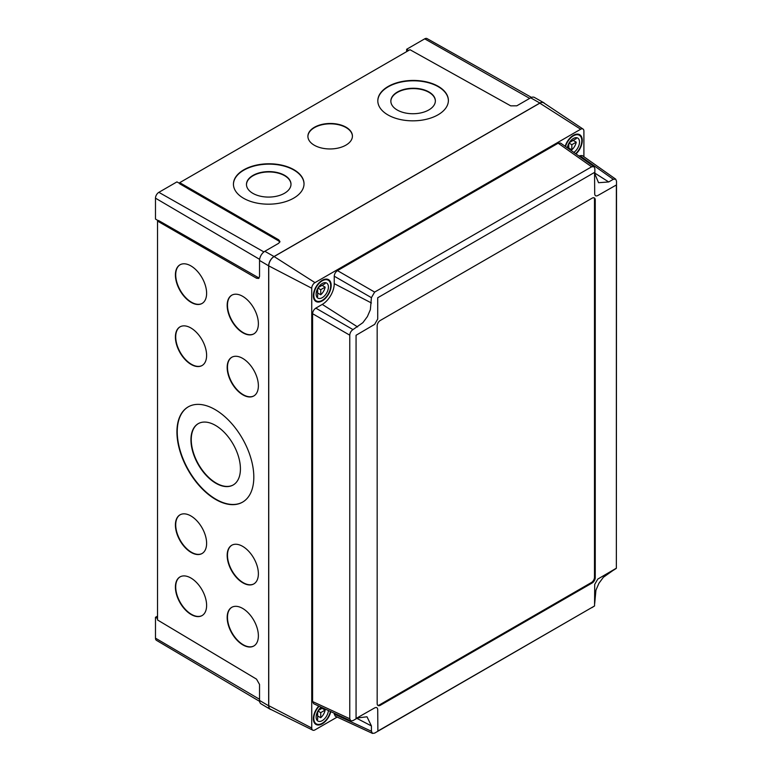 <?xml version="1.0" encoding="UTF-8"?>
<svg xmlns="http://www.w3.org/2000/svg" width="772" height="772" viewBox="0 0 772 772"><rect width="100%" height="100%" fill="white"/><g stroke="black" fill="none" stroke-linecap="round" stroke-linejoin="round"><path stroke-width="1.16" d="M233.25 484.941A35.29 20.197 60.4 0 1 206.375 475.06A35.29 20.197 60.4 0 1 191.253 439.625A35.29 20.197 60.4 0 1 198.423 423.548M190.945 439.799A35.29 20.197 60.4 0 1 198.269 423.635A35.29 20.197 60.4 0 1 225.202 433.324A35.29 20.197 60.4 0 1 240.42 468.865A35.29 20.197 60.4 0 1 233.096 485.028A35.29 20.197 60.4 0 1 206.163 475.349A35.29 20.197 60.4 0 1 190.945 439.799M202.158 553.466A22.263 12.738 60.4 0 1 185.222 547.155A22.263 12.738 60.4 0 1 175.717 524.844A22.263 12.738 60.4 0 1 180.185 514.741M175.408 525.028A22.263 12.738 60.4 0 1 180.03 514.827A22.263 12.738 60.4 0 1 197.014 520.936A22.263 12.738 60.4 0 1 206.616 543.363A22.263 12.738 60.4 0 1 202.003 553.553A22.263 12.738 60.4 0 1 185.01 547.444A22.263 12.738 60.4 0 1 175.408 525.028M253.911 583.873A22.263 12.738 60.4 0 1 236.985 577.572A22.263 12.738 60.4 0 1 227.479 555.261A22.263 12.738 60.4 0 1 231.947 545.148M227.171 555.435A22.263 12.738 60.4 0 1 231.793 545.235A22.263 12.738 60.4 0 1 248.777 551.353A22.263 12.738 60.4 0 1 258.379 573.77A22.263 12.738 60.4 0 1 253.756 583.96A22.263 12.738 60.4 0 1 236.772 577.852A22.263 12.738 60.4 0 1 227.171 555.435M253.911 645.942A22.263 12.738 60.4 0 1 236.985 639.641A22.263 12.738 60.4 0 1 227.479 617.33A22.263 12.738 60.4 0 1 231.947 607.217M227.171 617.503A22.263 12.738 60.4 0 1 231.793 607.303A22.263 12.738 60.4 0 1 248.777 613.422A22.263 12.738 60.4 0 1 258.379 635.838A22.263 12.738 60.4 0 1 253.756 646.029A22.263 12.738 60.4 0 1 236.772 639.92A22.263 12.738 60.4 0 1 227.171 617.503M202.158 615.535A22.263 12.738 60.4 0 1 185.222 609.224A22.263 12.738 60.4 0 1 175.717 586.913A22.263 12.738 60.4 0 1 180.185 576.809M175.408 587.096A22.263 12.738 60.4 0 1 180.03 576.896A22.263 12.738 60.4 0 1 197.014 583.005A22.263 12.738 60.4 0 1 206.616 605.431A22.263 12.738 60.4 0 1 202.003 615.622A22.263 12.738 60.4 0 1 185.01 609.513A22.263 12.738 60.4 0 1 175.408 587.096M202.158 365.484A22.263 12.738 60.4 0 1 185.222 359.183A22.263 12.738 60.4 0 1 175.717 336.872A22.263 12.738 60.4 0 1 180.185 326.759M175.408 337.046A22.263 12.738 60.4 0 1 180.03 326.845A22.263 12.738 60.4 0 1 197.014 332.964A22.263 12.738 60.4 0 1 206.616 355.381A22.263 12.738 60.4 0 1 202.003 365.571A22.263 12.738 60.4 0 1 185.01 359.462A22.263 12.738 60.4 0 1 175.408 337.046M202.158 303.415A22.263 12.738 60.4 0 1 185.222 297.114A22.263 12.738 60.4 0 1 175.717 274.803A22.263 12.738 60.4 0 1 180.185 264.69M175.408 274.977A22.263 12.738 60.4 0 1 180.03 264.777A22.263 12.738 60.4 0 1 197.014 270.895A22.263 12.738 60.4 0 1 206.616 293.312A22.263 12.738 60.4 0 1 202.003 303.502A22.263 12.738 60.4 0 1 185.01 297.394A22.263 12.738 60.4 0 1 175.408 274.977M253.911 333.822A22.263 12.738 60.4 0 1 236.985 327.521A22.263 12.738 60.4 0 1 227.479 305.21A22.263 12.738 60.4 0 1 231.947 295.107M227.171 305.384A22.263 12.738 60.4 0 1 231.793 295.184A22.263 12.738 60.4 0 1 248.777 301.302A22.263 12.738 60.4 0 1 258.379 323.719A22.263 12.738 60.4 0 1 253.756 333.919A22.263 12.738 60.4 0 1 236.772 327.801A22.263 12.738 60.4 0 1 227.171 305.384M253.911 395.891A22.263 12.738 60.4 0 1 236.985 389.59A22.263 12.738 60.4 0 1 227.479 367.279A22.263 12.738 60.4 0 1 231.947 357.175M227.171 367.453A22.263 12.738 60.4 0 1 231.793 357.253A22.263 12.738 60.4 0 1 248.777 363.371A22.263 12.738 60.4 0 1 258.379 385.788A22.263 12.738 60.4 0 1 253.756 395.988A22.263 12.738 60.4 0 1 236.772 389.87A22.263 12.738 60.4 0 1 227.171 367.453M176.933 431.924A54.841 31.382 60.4 0 1 188.31 406.815A54.841 31.382 60.4 0 1 230.162 421.869A54.841 31.382 60.4 0 1 253.814 477.096A54.841 31.382 60.4 0 1 242.437 502.215A54.841 31.382 60.4 0 1 200.585 487.161A54.841 31.382 60.4 0 1 176.933 431.924M242.591 502.118A54.841 31.382 60.4 0 1 200.797 486.871A54.841 31.382 60.4 0 1 177.242 431.751A54.841 31.382 60.4 0 1 188.465 406.728M290.996 184.354A22.263 12.738 -0.4 0 0 277.071 172.841A22.263 12.738 -0.4 0 0 252.994 175.765A22.263 12.738 -0.4 0 0 246.48 184.691M252.994 175.408A22.263 12.738 -0.4 0 0 246.471 184.508A22.263 12.738 -0.4 0 0 260.26 196.165A22.263 12.738 -0.4 0 0 284.482 193.27A22.263 12.738 -0.4 0 0 290.996 184.17A22.263 12.738 -0.4 0 0 277.216 172.523A22.263 12.738 -0.4 0 0 252.994 175.408M435.36 101.007A22.263 12.738 -0.4 0 0 421.435 89.494A22.263 12.738 -0.4 0 0 397.358 92.418A22.263 12.738 -0.4 0 0 390.844 101.335M397.358 92.061A22.263 12.738 -0.4 0 0 390.844 101.161A22.263 12.738 -0.4 0 0 404.625 112.818A22.263 12.738 -0.4 0 0 428.846 109.923A22.263 12.738 -0.4 0 0 435.36 100.823A22.263 12.738 -0.4 0 0 421.58 89.166A22.263 12.738 -0.4 0 0 397.358 92.061M304.023 183.9A35.29 20.197 -0.4 0 0 282.031 165.565A35.29 20.197 -0.4 0 0 243.778 170.187A35.29 20.197 -0.4 0 0 233.443 184.431M243.778 169.83A35.29 20.197 -0.4 0 0 233.443 184.247A35.29 20.197 -0.4 0 0 255.3 202.727A35.29 20.197 -0.4 0 0 293.688 198.143A35.29 20.197 -0.4 0 0 304.023 183.717A35.29 20.197 -0.4 0 0 282.166 165.237A35.29 20.197 -0.4 0 0 243.778 169.83M352.428 136.219A22.263 12.738 -0.4 0 0 338.503 124.717A22.263 12.738 -0.4 0 0 314.426 127.641A22.263 12.738 -0.4 0 0 307.912 136.557M314.426 127.284A22.263 12.738 -0.4 0 0 307.903 136.383A22.263 12.738 -0.4 0 0 321.692 148.041A22.263 12.738 -0.4 0 0 345.904 145.146A22.263 12.738 -0.4 0 0 352.428 136.046A22.263 12.738 -0.4 0 0 338.638 124.389A22.263 12.738 -0.4 0 0 314.426 127.284M448.387 100.553A35.29 20.197 -0.4 0 0 426.395 82.218A35.29 20.197 -0.4 0 0 388.142 86.84A35.29 20.197 -0.4 0 0 377.807 101.084M388.142 86.483A35.29 20.197 -0.4 0 0 377.807 100.9A35.29 20.197 -0.4 0 0 399.664 119.38A35.29 20.197 -0.4 0 0 438.052 114.796A35.29 20.197 -0.4 0 0 448.387 100.37A35.29 20.197 -0.4 0 0 426.54 81.89A35.29 20.197 -0.4 0 0 388.142 86.483M259.595 701.362L156.455 640.335A4.777 2.76 -60 0 1 155.481 638.154L155.481 617.291L157.536 616.104M155.481 617.291L157.536 618.468M406.632 51.647L406.632 49.283L424.706 38.841A4.777 2.76 -60 0 1 427.08 38.6L531.503 97.407M406.632 49.283L408.687 50.46M158.221 220.686L155.481 219.045L155.481 198.172A4.777 2.76 -60 0 1 158.858 192.334L176.933 181.893L179.722 183.456M279.831 242.109L278.702 240.951L278.702 239.802L279.947 241.54L278.673 243.296L264.825 251.296A7.488 4.323 -60 0 0 259.537 260.463L259.537 276.453L258.639 278.441L256.516 278.229L157.536 221.081L158.53 220.512L259.083 278.055M544.482 103.361A7.604 4.391 120 0 0 543.671 102.647L534.398 97.426A7.488 4.323 120 0 0 530.673 97.812L516.825 105.803L510.707 105.851L409.98 49.707L179.722 182.655L278.702 239.802M157.536 221.081L157.536 619.974L256.516 679.138L259.537 684.455L259.537 700.445L268.666 705.811A7.604 4.391 120 0 0 270.219 709.275A7.604 4.391 120 0 0 271.242 709.622M179.722 182.655L179.722 183.804L278.702 240.951M270.219 709.275L261.061 703.861A7.488 4.323 -60 0 1 259.537 700.445M543.671 102.647A7.604 4.391 120 0 0 539.889 103.033L274.041 256.526A7.604 4.391 120 0 0 268.666 265.829L268.666 705.811M377.72 705.261A4.343 2.509 120 0 0 379.477 704.884L591.42 582.522A4.343 2.509 120 0 0 594.488 577.195L594.488 199.465A4.343 2.509 120 0 0 593.938 197.757M592.182 198.134L380.239 320.496A4.343 2.509 120 0 0 377.17 325.813L377.17 703.553A4.343 2.509 120 0 0 378.068 705.54A4.343 2.509 120 0 0 380.239 705.328L592.182 582.966A4.343 2.509 120 0 0 595.251 577.639L595.251 199.909A4.343 2.509 120 0 0 594.353 197.921A4.343 2.509 120 0 0 592.182 198.134M377.72 297.76L377.72 319.039L374.652 324.365L356.066 335.27L356.066 718.471L374.652 707.914C376.524 707.036 377.547 707.625 377.72 709.69L377.875 731.055L594.556 605.962L594.701 584.414L597.769 579.096L616.355 568.192L616.355 184.99L597.769 195.548C595.897 196.426 594.874 195.837 594.701 193.772L594.556 172.397L377.72 297.76M616.355 565.992L616.519 181.159L615.689 179.152L613.296 179.307L608.693 181.96L598.561 182.713L594.865 173.98L594.865 168.663L594.035 166.646L591.641 166.8L374.642 292.086L371.419 297.664L370.357 309.717L367.366 316.617L362.879 322.667L352.987 329.596C351.048 330.898 349.977 332.761 349.764 335.173L349.764 718.751L350.826 720.894L352.987 720.604L357.59 717.95L366.999 716.783L371.419 725.931L371.419 731.248L372.48 733.4L335.309 716.213L334.247 714.061L371.419 731.248M592.645 607.062L374.642 733.111L372.48 733.4M614.3 569.553L603.405 577.244L598.918 583.294L595.926 590.194L594.701 603.501M608.693 181.96L594.865 173.14M330.783 711.63A12.593 7.276 -60 0 1 322.271 723.808A12.593 7.276 -60 0 1 315.97 724.435A12.593 7.276 -60 0 1 318.778 706.081M322.271 300.858A12.593 7.276 -60 0 1 315.97 301.485A12.593 7.276 -60 0 1 314.04 291.382A12.593 7.276 -60 0 1 322.271 280.284A12.593 7.276 -60 0 1 328.563 279.657A12.593 7.276 -60 0 1 330.493 289.761A12.593 7.276 -60 0 1 322.271 300.858M565.172 146.304A12.593 7.276 -60 0 1 573.374 135.312A12.593 7.276 -60 0 1 579.666 134.685A12.593 7.276 -60 0 1 575.98 153.917M583.902 156.735L583.902 131.095A4.574 2.644 120 0 0 583.034 129.049L543.749 102.879A7.604 4.391 120 0 0 539.811 103.168L274.118 256.565A7.604 4.391 120 0 0 268.743 265.877L268.743 705.676A7.604 4.391 120 0 0 270.461 709.236L312.776 730.167A4.574 2.644 120 0 0 314.976 729.897L337.181 717.072M583.034 129.049A4.574 2.644 120 0 0 580.669 129.233L314.976 282.629A4.574 2.644 120 0 0 311.734 288.226L311.734 728.025A4.574 2.644 120 0 0 312.776 730.167M334.247 713.231L334.247 714.061M350.826 720.894L313.654 703.707L312.592 701.565L349.764 718.751M349.764 335.173L312.592 313.712L312.592 701.565M312.592 313.712C312.795 311.348 313.866 309.485 315.816 308.134L352.987 329.596M371.419 297.664L334.247 276.202L334.247 283.652A16.945 9.785 -60 0 1 322.271 304.4L315.816 308.134M334.247 276.202C334.45 273.838 335.521 271.985 337.47 270.625L374.642 292.086M591.641 166.8L558.166 143.206L337.47 270.625M558.166 143.206L560.568 143.052L594.035 166.646M613.296 179.307L579.82 155.703L579.106 156.118M579.82 155.703L582.223 155.548L615.689 179.152M567.42 147.259L568.761 146.487L568.761 143.563M569.302 142.627L573.171 140.388L576.25 142.164L571.83 144.711L571.83 149.807A8.685 5.018 120 0 0 576.25 142.164M569.022 143.09L571.83 144.711M568.761 148.031L571.83 149.807M575.893 137.677A8.685 5.018 120 0 1 576.25 138.613L571.83 141.16L571.83 139.616M570.846 140.591L571.83 141.16M567.767 145.908L568.761 146.487L568.761 148.832M573.837 152.402A8.685 5.018 120 0 0 579.125 144.74A8.685 5.018 120 0 0 577.717 138.072A8.685 5.018 120 0 0 573.374 138.506A8.685 5.018 120 0 0 567.323 147.819M575.642 153.676A11.947 6.9 120 0 0 579.347 135.254A11.947 6.9 120 0 0 573.374 135.843A11.947 6.9 120 0 0 565.519 146.545M316.317 292.231L317.659 291.459L317.659 288.535M318.199 287.599L322.069 285.36L325.147 287.136L320.727 289.683L320.727 294.779A8.685 5.018 120 0 0 325.147 287.136M317.919 288.062L320.727 289.683M317.659 293.003L320.727 294.779M324.79 282.648A8.685 5.018 120 0 1 325.147 283.594L320.727 286.142L320.727 284.588M319.743 285.563L320.727 286.142M316.665 290.89L317.659 291.459L317.659 296.554A8.685 5.018 120 0 1 316.665 296.718M322.271 283.478A8.685 5.018 120 0 0 316.588 291.131A8.685 5.018 120 0 0 317.919 298.098A8.685 5.018 120 0 0 322.271 297.664A8.685 5.018 120 0 0 327.946 290.011A8.685 5.018 120 0 0 326.614 283.044A8.685 5.018 120 0 0 322.271 283.478M322.271 280.815A11.947 6.9 120 0 0 314.465 291.343A11.947 6.9 120 0 0 316.298 300.916A11.947 6.9 120 0 0 322.271 300.327A11.947 6.9 120 0 0 330.069 289.799A11.947 6.9 120 0 0 328.235 280.226A11.947 6.9 120 0 0 322.271 280.815M316.317 715.19L317.659 714.409L317.659 711.494M318.199 710.549L322.069 708.32L325.147 710.095L320.727 712.643L320.727 717.738A8.685 5.018 120 0 0 325.147 710.095M317.919 711.022L320.727 712.643M317.659 715.962L320.727 717.738M322.764 707.924L320.727 709.092L320.727 707.548M319.743 708.522L320.727 709.092M316.665 713.839L317.659 714.409L317.659 719.504A8.685 5.018 120 0 1 316.665 719.678M321.171 707.181A8.685 5.018 120 0 0 316.404 714.795A8.685 5.018 120 0 0 317.919 721.048A8.685 5.018 120 0 0 322.271 720.623A8.685 5.018 120 0 0 328.389 710.52M319.154 706.255A11.947 6.9 120 0 0 316.298 723.875A11.947 6.9 120 0 0 322.271 723.277A11.947 6.9 120 0 0 330.406 711.456M256.516 278.229L257.51 277.659M158.858 192.334L263.908 251.923M155.481 198.172L259.614 259.353M424.706 38.841L529.669 98.391M155.481 638.154L259.537 699.287M264.825 251.296L274.041 256.526M530.673 97.812L539.889 103.033M259.537 260.463L268.666 265.829M379.477 704.884L380.239 705.328M591.42 582.522L592.182 582.966M594.488 577.195L595.251 577.639M594.488 199.465L595.251 199.909M311.734 728.025L268.743 705.676M311.734 288.226L268.743 265.877M314.976 282.629L274.118 256.565M580.669 129.233L539.811 103.168M371.419 725.931L356.867 718.365M357.59 326.932L322.271 304.4M371.419 302.981L334.247 283.652M591.834 607.709L594.565 605.952M613.489 570.199L616.21 568.453M577.34 134.096L579.347 135.254M326.238 279.068L328.235 280.226M314.291 299.758L316.298 300.916M314.291 722.717L316.298 723.875"/></g></svg>
